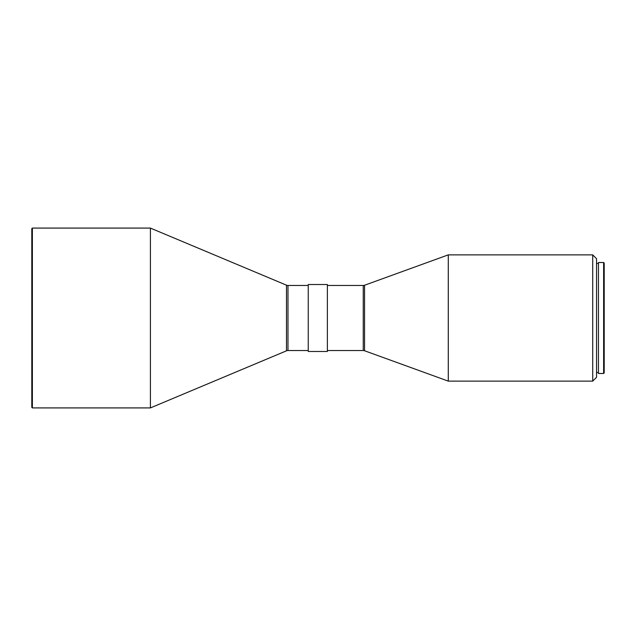 <?xml version="1.0" encoding="UTF-8"?>
<svg xmlns="http://www.w3.org/2000/svg" width="636" height="636" viewBox="0 0 636 636"><rect width="100%" height="100%" fill="white"/><g stroke="black" fill="none" stroke-linecap="round" stroke-linejoin="round"><path stroke-width="0.95" d="M32.372 228.085L31.8 228.658L31.8 407.342L32.372 407.915L32.372 228.085L32.372 407.915L150.414 407.915L150.414 228.085L32.372 228.085L150.414 228.085L150.414 407.915L286.486 350.818L286.486 285.182L150.414 228.085L286.486 285.182A3.824 3.824 0 0 0 287.973 285.477A3.824 3.824 0 0 1 286.486 285.182L286.486 350.818A3.824 3.824 0 0 1 287.973 350.523L308.245 350.523L287.973 350.523A3.824 3.824 0 0 0 286.486 350.818L150.414 407.915L32.372 407.915L31.8 407.342L31.8 228.658L32.372 228.085M287.973 285.477L287.973 350.523L287.973 285.477L308.245 285.477L287.973 285.477M308.245 351.477L327.373 351.477L327.373 284.523L308.245 284.523L308.245 351.477L327.373 351.477L327.373 284.523L308.245 284.523L308.245 351.477M327.373 350.523L363.243 350.523L363.243 285.477L327.373 285.477L363.243 285.477A3.824 3.824 0 0 0 364.547 285.246A3.824 3.824 0 0 1 363.243 285.477L363.243 350.523A3.824 3.824 0 0 1 364.547 350.754L448.285 381.131L448.285 254.869L364.547 285.246L364.547 350.754A3.824 3.824 0 0 0 363.243 350.523L327.373 350.523M596.544 269.918L596.544 377.307L592.72 381.131L448.285 381.131L592.72 381.131L592.72 254.869L448.285 254.869L448.285 381.131L364.547 350.754L364.547 285.246L448.285 254.869L592.72 254.869L592.72 381.131L596.544 377.307L596.544 258.693L592.72 254.869L596.544 258.693L596.544 366.082M596.544 372.521L598.46 372.521L596.544 372.521M598.46 263.479L596.544 263.479L598.46 263.479M598.46 373.483L603.628 373.483L603.628 262.517L598.46 262.517L598.46 373.483L603.628 373.483L604.2 372.903L604.2 263.097L603.628 262.517L603.628 373.483L604.2 372.903L604.2 263.097L603.628 262.517L598.46 262.517L598.46 373.483"/></g></svg>
